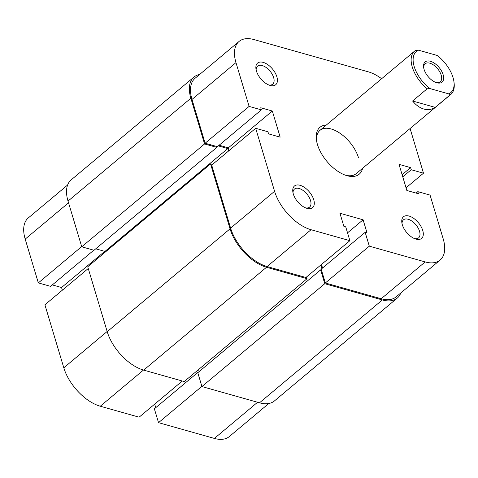 <?xml version="1.0" encoding="UTF-8"?>
<svg xmlns="http://www.w3.org/2000/svg" width="478" height="478" viewBox="0 0 478 478"><rect width="100%" height="100%" fill="white"/><g stroke="black" fill="none" stroke-linecap="round" stroke-linejoin="round"><path stroke-width="0.72" d="M199.589 74.508A37.637 20.369 50.1 0 0 193.949 77.072L71.12 179.925A37.637 20.369 50.1 0 0 68.031 201.089L81.744 246.803L94.011 250.263L216.839 147.409L216.546 146.447M193.949 77.072A37.637 20.369 50.1 0 0 190.859 98.235L204.572 143.95L81.744 246.803M204.572 143.95L216.839 147.409M95.737 248.817L104.957 251.416L227.785 148.562L218.344 145.898M105.184 252.169L104.957 251.416M228.526 151.036L227.785 148.562M212.489 164.468L210.565 163.924L87.737 266.778L107.215 331.696A37.637 20.369 50.1 0 0 143.687 370.115L184.227 381.558L307.049 278.704L266.515 267.262L143.687 370.115M210.565 163.924L230.043 228.843A37.637 20.369 50.1 0 0 266.515 267.262M307.049 278.704L306.535 276.983M199.159 371.579L198.555 369.56M321.927 268.528L320.863 264.985M320.619 269.873L197.79 372.726L201.937 386.559L324.765 283.705L320.619 269.873L321.467 270.118M324.765 283.705L382.334 299.951L259.506 402.805L201.937 386.559M259.506 402.805A37.637 20.369 50.1 0 0 274.45 400.928L397.278 298.075A37.637 20.369 50.1 0 0 400.791 292.972M382.334 299.951A37.637 20.369 50.1 0 0 397.278 298.075M143.466 370.056L100.278 406.222A37.637 20.369 -129.9 0 1 63.807 367.797L44.902 304.803L88.257 268.499M201.877 386.361L158.529 422.66L214.395 438.428L257.582 402.261M268.815 403.492L229.332 436.551A37.637 20.369 -129.9 0 1 214.395 438.428M198.352 372.009L154.376 408.833L158.529 422.66M154.687 404.137L155.75 407.686M100.278 406.222L139.11 417.18L182.297 381.014M52.323 284.918L61.548 287.523L62.349 290.194M81.684 246.6L38.336 282.904L50.596 286.364L93.79 250.197M38.336 282.904L25.197 239.114A37.637 20.369 -129.9 0 1 28.286 217.95L67.607 185.028M104.736 251.356L61.548 287.523M313.741 199.714A14.113 7.636 -129.9 0 1 306.685 208.265A14.113 7.636 -129.9 0 1 293.301 193.943A14.113 7.636 -129.9 0 1 292.817 191.708A14.113 7.636 -129.9 0 1 301.11 185.655A14.113 7.636 -129.9 0 1 313.741 199.714M305.603 207.87A11.759 6.363 50.1 0 0 309.559 207.117A11.759 6.363 50.1 0 0 310.521 200.503A11.759 6.363 50.1 0 0 303.118 190.495A11.759 6.363 50.1 0 0 294.454 189.085A11.759 6.363 50.1 0 0 293.02 192.843M422.749 230.48A14.113 7.636 -129.9 0 1 415.693 239.03A14.113 7.636 -129.9 0 1 402.309 224.708A14.113 7.636 -129.9 0 1 401.825 222.467A14.113 7.636 -129.9 0 1 410.112 216.415A14.113 7.636 -129.9 0 1 422.749 230.48M414.611 238.636A11.759 6.363 50.1 0 0 418.567 237.883A11.759 6.363 50.1 0 0 419.529 231.268A11.759 6.363 50.1 0 0 412.126 221.26A11.759 6.363 50.1 0 0 403.462 219.844A11.759 6.363 50.1 0 0 402.022 223.608M276.864 76.791A14.113 7.636 -129.9 0 1 269.807 85.341A14.113 7.636 -129.9 0 1 256.423 71.019A14.113 7.636 -129.9 0 1 255.939 68.784A14.113 7.636 -129.9 0 1 264.226 62.726A14.113 7.636 -129.9 0 1 276.864 76.791M268.726 84.947A11.759 6.363 50.1 0 0 272.681 84.194A11.759 6.363 50.1 0 0 273.643 77.579A11.759 6.363 50.1 0 0 266.24 67.571A11.759 6.363 50.1 0 0 257.576 66.161A11.759 6.363 50.1 0 0 256.136 69.919M362.587 168.304A30.58 16.551 -129.9 0 1 346.442 175.528A30.58 16.551 -129.9 0 1 317.446 144.499A30.58 16.551 -129.9 0 1 316.394 139.648A30.58 16.551 -129.9 0 1 326.349 125.021M345.397 175.181A28.226 15.278 50.1 0 0 356.194 173.657L450.814 94.423A28.226 15.278 -129.9 0 1 449.75 95.182L448.687 93.861A26.816 14.513 50.1 0 0 453.939 81.756A26.816 14.513 50.1 0 0 437.161 55.448L418.519 50.184A26.816 14.513 50.1 0 0 414.187 66.544A26.816 14.513 50.1 0 0 430.045 88.597L448.687 93.861M406.049 187.806L423.496 173.197L410.094 128.522M325.327 282.982L381.193 298.75L425.169 261.926L369.303 246.158L325.327 282.982L321.18 269.156L365.156 232.332L367.026 232.858L363.107 219.796L339.948 213.26L343.861 226.321L345.737 226.853L349.884 240.679L311.053 229.721L267.077 266.545L305.914 277.503L349.884 240.679M211.706 165.125L230.605 228.12L274.581 191.296L255.682 128.301L211.706 165.125M358.512 157.788A28.226 15.278 50.1 0 0 340.736 133.774A28.226 15.278 50.1 0 0 319.949 130.38A28.226 15.278 50.1 0 0 316.555 140.741M425.169 261.926A37.637 20.369 50.1 0 0 440.113 260.05L396.137 296.874A37.637 20.369 -129.9 0 1 381.193 298.75M322.548 268.009L321.485 264.459M267.077 266.545A37.637 20.369 -129.9 0 1 230.605 228.12M229.147 150.516L228.347 147.845L219.127 145.24M255.682 128.301L267.943 131.761L268.576 133.876L280.162 137.144L272.323 111.021L260.743 107.753L261.376 109.862L217.4 146.686L205.134 143.227L249.11 106.403L235.971 62.612L192.001 99.436L205.134 143.227M192.001 99.436A37.637 20.369 -129.9 0 1 195.09 78.273L239.066 41.449A37.637 20.369 50.1 0 0 235.971 62.612M381.641 78.721A37.637 20.369 50.1 0 0 368.12 71.778L254.003 39.572A37.637 20.369 50.1 0 0 239.066 41.449M261.376 109.862L249.11 106.403M274.581 191.296A37.637 20.369 50.1 0 0 311.053 229.721M369.303 246.158L365.156 232.332M440.113 260.05A37.637 20.369 50.1 0 0 443.202 238.886L430.063 195.096L417.802 191.636L418.435 193.745L406.85 190.477L399.016 164.354L410.596 167.623L411.229 169.738L423.496 173.197M228.347 147.845L272.323 111.021M347.536 232.84L363.107 219.796M416.075 193.082L417.802 191.636M402.123 174.721L410.596 167.623M402.757 176.83L411.229 169.738M443.142 74.711A13.169 7.128 -129.9 0 1 436.557 82.694A13.169 7.128 -129.9 0 1 424.064 69.328A13.169 7.128 -129.9 0 1 423.61 67.243A13.169 7.128 -129.9 0 1 431.347 61.59A13.169 7.128 -129.9 0 1 443.142 74.711M435.918 82.479A11.759 6.363 50.1 0 0 440.244 81.804A11.759 6.363 50.1 0 0 441.212 75.189A11.759 6.363 50.1 0 0 433.803 65.181A11.759 6.363 50.1 0 0 425.145 63.765A11.759 6.363 50.1 0 0 423.717 67.906M453.939 81.756L454.1 83.035A28.226 15.278 -129.9 0 1 450.814 94.423M430.045 88.597L427.159 88.8L412.598 100.995C415.991 105.16 419.738 107.843 423.837 109.038C427.935 110.155 431.724 109.599 435.195 107.371L449.75 95.182M427.159 88.8A28.226 15.278 -129.9 0 1 414.569 51.146A28.226 15.278 -129.9 0 1 415.633 50.387L418.519 50.184M412.598 100.995L435.195 107.371M190.859 98.235L68.031 201.089M230.043 228.843L107.215 331.696M63.807 367.797L107.156 331.499M68.551 202.809L25.197 239.114M319.949 130.38L414.569 51.146"/></g></svg>
